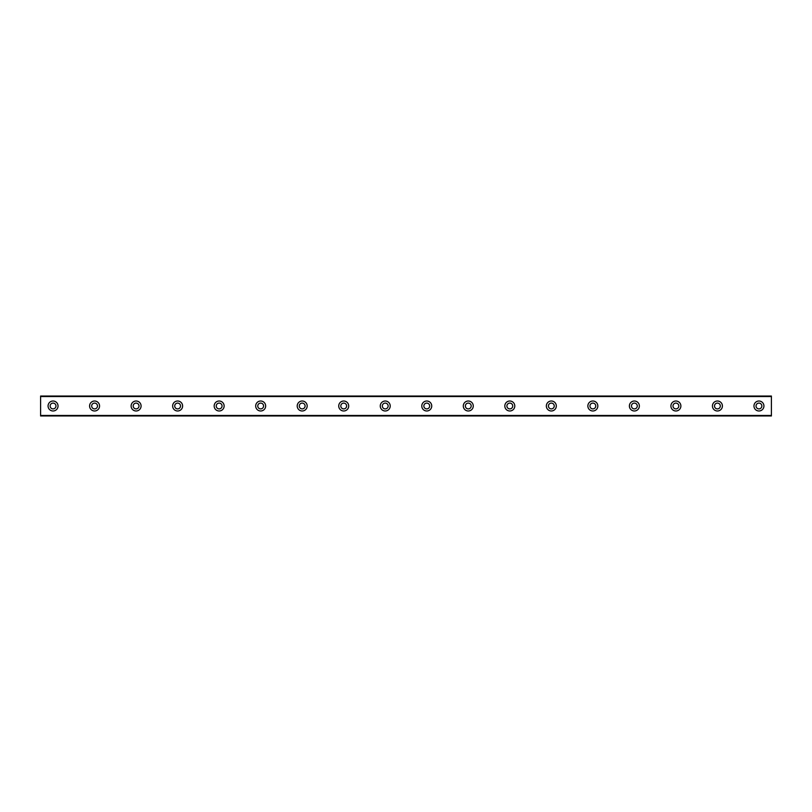 <?xml version="1.0" encoding="UTF-8"?>
<svg xmlns="http://www.w3.org/2000/svg" width="812" height="812" viewBox="0 0 812 812"><rect width="100%" height="100%" fill="white"/><g stroke="black" fill="none" stroke-linecap="round" stroke-linejoin="round"><path stroke-width="1.22" d="M53.054 408.903A2.903 2.903 0 0 1 50.151 406A2.903 2.903 0 0 1 53.054 403.097A2.903 2.903 0 0 1 55.967 406A2.903 2.903 0 0 1 53.054 408.903M758.946 408.903A2.903 2.903 0 0 1 756.033 406A2.903 2.903 0 0 1 758.946 403.097A2.903 2.903 0 0 1 761.849 406A2.903 2.903 0 0 1 758.946 408.903M717.422 408.903A2.903 2.903 0 0 1 714.509 406A2.903 2.903 0 0 1 717.422 403.097A2.903 2.903 0 0 1 720.325 406A2.903 2.903 0 0 1 717.422 408.903M675.899 408.903A2.903 2.903 0 0 1 672.996 406A2.903 2.903 0 0 1 675.899 403.097A2.903 2.903 0 0 1 678.802 406A2.903 2.903 0 0 1 675.899 408.903M634.375 408.903A2.903 2.903 0 0 1 631.472 406A2.903 2.903 0 0 1 634.375 403.097A2.903 2.903 0 0 1 637.278 406A2.903 2.903 0 0 1 634.375 408.903M592.851 408.903A2.903 2.903 0 0 1 589.948 406A2.903 2.903 0 0 1 592.851 403.097A2.903 2.903 0 0 1 595.754 406A2.903 2.903 0 0 1 592.851 408.903M551.328 408.903A2.903 2.903 0 0 1 548.425 406A2.903 2.903 0 0 1 551.328 403.097A2.903 2.903 0 0 1 554.241 406A2.903 2.903 0 0 1 551.328 408.903M509.804 408.903A2.903 2.903 0 0 1 506.901 406A2.903 2.903 0 0 1 509.804 403.097A2.903 2.903 0 0 1 512.717 406A2.903 2.903 0 0 1 509.804 408.903M468.28 408.903A2.903 2.903 0 0 1 465.377 406A2.903 2.903 0 0 1 468.28 403.097A2.903 2.903 0 0 1 471.193 406A2.903 2.903 0 0 1 468.28 408.903M426.757 408.903A2.903 2.903 0 0 1 423.854 406A2.903 2.903 0 0 1 426.757 403.097A2.903 2.903 0 0 1 429.67 406A2.903 2.903 0 0 1 426.757 408.903M385.243 408.903A2.903 2.903 0 0 1 382.33 406A2.903 2.903 0 0 1 385.243 403.097A2.903 2.903 0 0 1 388.146 406A2.903 2.903 0 0 1 385.243 408.903M343.72 408.903A2.903 2.903 0 0 1 340.807 406A2.903 2.903 0 0 1 343.72 403.097A2.903 2.903 0 0 1 346.622 406A2.903 2.903 0 0 1 343.72 408.903M302.196 408.903A2.903 2.903 0 0 1 299.283 406A2.903 2.903 0 0 1 302.196 403.097A2.903 2.903 0 0 1 305.099 406A2.903 2.903 0 0 1 302.196 408.903M260.672 408.903A2.903 2.903 0 0 1 257.759 406A2.903 2.903 0 0 1 260.672 403.097A2.903 2.903 0 0 1 263.575 406A2.903 2.903 0 0 1 260.672 408.903M219.149 408.903A2.903 2.903 0 0 1 216.246 406A2.903 2.903 0 0 1 219.149 403.097A2.903 2.903 0 0 1 222.052 406A2.903 2.903 0 0 1 219.149 408.903M177.625 408.903A2.903 2.903 0 0 1 174.722 406A2.903 2.903 0 0 1 177.625 403.097A2.903 2.903 0 0 1 180.528 406A2.903 2.903 0 0 1 177.625 408.903M136.101 408.903A2.903 2.903 0 0 1 133.198 406A2.903 2.903 0 0 1 136.101 403.097A2.903 2.903 0 0 1 139.004 406A2.903 2.903 0 0 1 136.101 408.903M94.578 408.903A2.903 2.903 0 0 1 91.675 406A2.903 2.903 0 0 1 94.578 403.097A2.903 2.903 0 0 1 97.491 406A2.903 2.903 0 0 1 94.578 408.903M53.054 401.016A4.984 4.984 0 0 0 48.07 406A4.984 4.984 0 0 0 53.054 410.984A4.984 4.984 0 0 0 58.038 406A4.984 4.984 0 0 0 53.054 401.016M758.946 401.016A4.984 4.984 0 0 0 753.962 406A4.984 4.984 0 0 0 758.946 410.984A4.984 4.984 0 0 0 763.93 406A4.984 4.984 0 0 0 758.946 401.016M717.422 401.016A4.984 4.984 0 0 0 712.439 406A4.984 4.984 0 0 0 717.422 410.984A4.984 4.984 0 0 0 722.406 406A4.984 4.984 0 0 0 717.422 401.016M675.899 401.016A4.984 4.984 0 0 0 670.915 406A4.984 4.984 0 0 0 675.899 410.984A4.984 4.984 0 0 0 680.882 406A4.984 4.984 0 0 0 675.899 401.016M634.375 401.016A4.984 4.984 0 0 0 629.391 406A4.984 4.984 0 0 0 634.375 410.984A4.984 4.984 0 0 0 639.359 406A4.984 4.984 0 0 0 634.375 401.016M592.851 401.016A4.984 4.984 0 0 0 587.868 406A4.984 4.984 0 0 0 592.851 410.984A4.984 4.984 0 0 0 597.835 406A4.984 4.984 0 0 0 592.851 401.016M551.328 401.016A4.984 4.984 0 0 0 546.344 406A4.984 4.984 0 0 0 551.328 410.984A4.984 4.984 0 0 0 556.311 406A4.984 4.984 0 0 0 551.328 401.016M509.804 401.016A4.984 4.984 0 0 0 504.82 406A4.984 4.984 0 0 0 509.804 410.984A4.984 4.984 0 0 0 514.788 406A4.984 4.984 0 0 0 509.804 401.016M468.28 401.016A4.984 4.984 0 0 0 463.297 406A4.984 4.984 0 0 0 468.28 410.984A4.984 4.984 0 0 0 473.264 406A4.984 4.984 0 0 0 468.28 401.016M426.757 401.016A4.984 4.984 0 0 0 421.783 406A4.984 4.984 0 0 0 426.757 410.984A4.984 4.984 0 0 0 431.74 406A4.984 4.984 0 0 0 426.757 401.016M385.243 401.016A4.984 4.984 0 0 0 380.26 406A4.984 4.984 0 0 0 385.243 410.984A4.984 4.984 0 0 0 390.217 406A4.984 4.984 0 0 0 385.243 401.016M343.72 401.016A4.984 4.984 0 0 0 338.736 406A4.984 4.984 0 0 0 343.72 410.984A4.984 4.984 0 0 0 348.703 406A4.984 4.984 0 0 0 343.72 401.016M302.196 401.016A4.984 4.984 0 0 0 297.212 406A4.984 4.984 0 0 0 302.196 410.984A4.984 4.984 0 0 0 307.18 406A4.984 4.984 0 0 0 302.196 401.016M260.672 401.016A4.984 4.984 0 0 0 255.689 406A4.984 4.984 0 0 0 260.672 410.984A4.984 4.984 0 0 0 265.656 406A4.984 4.984 0 0 0 260.672 401.016M219.149 401.016A4.984 4.984 0 0 0 214.165 406A4.984 4.984 0 0 0 219.149 410.984A4.984 4.984 0 0 0 224.132 406A4.984 4.984 0 0 0 219.149 401.016M177.625 401.016A4.984 4.984 0 0 0 172.641 406A4.984 4.984 0 0 0 177.625 410.984A4.984 4.984 0 0 0 182.609 406A4.984 4.984 0 0 0 177.625 401.016M136.101 401.016A4.984 4.984 0 0 0 131.118 406A4.984 4.984 0 0 0 136.101 410.984A4.984 4.984 0 0 0 141.085 406A4.984 4.984 0 0 0 136.101 401.016M94.578 401.016A4.984 4.984 0 0 0 89.594 406A4.984 4.984 0 0 0 94.578 410.984A4.984 4.984 0 0 0 99.561 406A4.984 4.984 0 0 0 94.578 401.016M40.6 415.967L40.6 396.033L771.4 396.033L771.4 415.967L40.6 415.967M771.4 415.47L40.6 415.47M40.6 396.53L771.4 396.53"/></g></svg>
